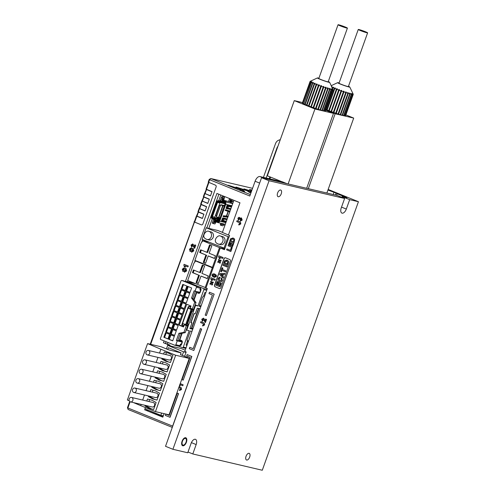 <?xml version="1.0" encoding="UTF-8"?>
<svg xmlns="http://www.w3.org/2000/svg" width="495" height="495" viewBox="0 0 495 495"><rect width="100%" height="100%" fill="white"/><g stroke="black" fill="none" stroke-linecap="round" stroke-linejoin="round"><path stroke-width="0.74" d="M277.627 192.951A3.576 1.838 -67.9 0 1 280.776 190.061A3.576 1.838 -67.9 0 1 281.24 193.799A3.576 1.838 -67.9 0 1 278.091 196.688A3.576 1.838 -67.9 0 1 277.627 192.951M182.42 441.336A3.576 1.838 -67.9 0 1 185.569 438.446A3.576 1.838 -67.9 0 1 186.033 442.183A3.576 1.838 -67.9 0 1 182.884 445.073A3.576 1.838 -67.9 0 1 182.42 441.336M246.052 456.254A3.576 1.838 -67.9 0 1 249.202 453.371A3.576 1.838 -67.9 0 1 249.666 457.102A3.576 1.838 -67.9 0 1 246.516 459.991A3.576 1.838 -67.9 0 1 246.052 456.254M196.162 444.56L192.796 453.958L262.282 470.25L358.43 201.713L349.68 199.658L346.321 209.057A5.006 2.574 -67.9 0 1 341.909 213.104A5.006 2.574 -67.9 0 1 341.259 207.869L344.619 198.47L269.063 180.755L172.91 449.293L187.735 452.77L191.095 443.371A5.006 2.574 -67.9 0 1 195.506 439.331A5.006 2.574 -67.9 0 1 196.162 444.56L191.398 442.629M188.001 452.015L192.796 453.958M344.619 198.47L337.126 195.432L261.564 177.717L165.528 446.304L172.91 449.293M261.564 177.717L269.063 180.755M341.915 197.375L342.187 196.62L349.68 199.658M358.43 201.713L328.16 189.437M327.944 190.037L339.292 194.269L337.12 193.762L346.89 197.722L342.187 196.62M336.569 195.302L337.12 193.762M333.939 192.475L333.209 194.516M336.111 192.982L335.381 195.024M208.494 182.29L206.056 189.109L212.002 191.627L210.468 195.927L204.515 193.403L203.365 196.626L209.311 199.145L207.776 203.445L201.824 200.921L200.673 204.144L206.619 206.669L205.079 210.963L199.132 208.445L197.981 211.662L203.928 214.187L202.387 218.481L196.806 216.216L194.69 222.125L194.325 221.871L196.441 215.962L196.88 216.067M199.132 208.445L199.572 208.544M201.824 200.921L202.269 201.026M204.515 193.403L204.961 193.508M196.806 216.216L196.441 215.962M208.649 182.401L209.608 179.716L209.199 179.425L208.234 182.111L215.461 185.161A1.429 1.219 103.2 0 1 216.117 186.968L202.882 223.932A1.429 1.219 -76.8 0 1 201.267 224.817L201.409 224.848A1.429 1.219 -76.8 0 0 201.49 224.879M206.421 189.362L208.878 182.494M203.73 196.88L204.881 193.663M201.038 204.404L202.189 201.18M198.34 211.922L199.497 208.698M194.69 222.125L201.409 224.848M172.186 427.352L128.125 409.483L127.469 407.682L129.702 401.451M150.195 344.211L194.337 221.834M233.473 243.75L232.161 247.407L233.615 243.788L232.792 243.478L233.615 243.788M230.187 242.47L229.364 242.154L230.187 242.47L229.235 245.13L229.989 245.44M231.697 243.292L230.868 242.977L231.697 243.292L230.806 245.768L231.821 246.182M231.92 248.088L230.843 251.534L232.062 248.125L231.239 247.816L232.062 248.125M230.361 250.272L226.945 248.911L230.348 250.291L231.239 247.816M240.36 221.123L240.49 220.126L241.356 219.731L240.799 218.771M240.397 221.129L242.173 220.058L241.232 217.88M240.941 218.821L240.056 219.526L241.084 218.852M240.056 219.526L239.178 218.32L238.578 218.598L238.912 219.347L238.46 220.226L239.054 219.378L238.72 218.635L239.32 218.351M240.199 218.437L239.586 217.392L238.788 217.447M239.784 221.729L237.204 220.683L239.642 221.698M238.875 224.909L240.774 223.969L240.521 222.15M239.11 224.99L238.732 224.879L239.011 223.926L239.71 224.043M225.59 257.846A1.429 1.219 -76.8 0 0 223.975 258.73L214.552 285.046A1.429 1.219 -76.8 0 0 215.207 286.853L219.372 288.536A1.337 1.145 -76.8 0 0 220.881 287.713L230.367 261.224A1.337 1.145 -76.8 0 0 229.754 259.535L225.59 257.846M195.779 245.217L194.851 244.864L195.779 245.217L194.646 248.379L192.308 244.907M192.431 244.951L191.689 245.303L192.103 246.163L191.837 247.098L192.246 246.201L191.837 245.341L192.58 244.982M194.349 246.696L193.663 244.895L192.567 243.942M193.248 248.447L193.669 250.847L191.546 252.252L193.811 250.878L192.963 248.366M190.105 251.435L191.082 251.318L192.926 249.381M190.191 251.46L189.449 249.22L191.212 247.871M190.383 250.482L190.278 249.517L191.169 248.88L191.447 247.933M184.097 264.336L188.187 265.994L187.853 266.923L188.329 266.032L184.097 264.336L183.831 265.085L184.388 266.867L185.322 267.22L185.087 265.778M186.083 268.457L186.504 270.852L184.381 272.262L186.652 270.889L185.804 268.37M182.946 271.439L183.917 271.322L185.761 269.385M183.026 271.47L182.284 269.224L184.053 267.875M183.224 270.487L183.119 269.521L184.004 268.89L184.282 267.937M218.87 255.847L222.954 257.505L222.626 258.433L223.103 257.536L218.87 255.847L218.604 256.589L219.161 258.378L220.096 258.73L219.86 257.289M220.003 261.496L220.343 262.796L219.817 263.198L220.485 262.826L220.003 261.496L221.197 260.846L220.782 260.061L221.197 260.846M219.669 263.161L219.186 261.83L217.979 262.486L219.223 261.923M219.7 260.655L219.106 259.392L219.588 260.71L220.782 260.061M214.397 277.441L216.377 276.482L216.358 275.208L214.118 273.822M214.162 294.135L209.472 292.254L208.995 293.597L212.398 294.983L205.19 315.123L206.322 315.581L214.162 294.135L206.322 315.581M183.212 380.135L191.837 356.474L187.153 354.593L186.671 355.936L190.08 357.322L182.073 379.677L183.212 380.135L191.695 356.437L187.153 354.593M184.623 356.295L186.176 351.957L184.808 351.407L207.312 288.566L205.945 288.016L220.275 248.001L224.476 249.709L229.569 235.472L228.436 235.014L239.976 202.789L216.921 193.44L185.384 281.525M144.986 408.876L144.658 409.792L162.824 417.161L164.086 413.647M164.111 340.925L163.461 342.75L168.003 344.594L167.731 345.361M150.672 344.322L194.448 222.051L201.267 224.817M209.199 179.425L210.814 178.54L209.608 179.716L249.814 196.014L255.098 181.244L259.64 183.088L172.625 426.115L127.883 407.973L130.111 401.748M169.271 415.435L165.856 414.08L169.259 415.46L177.266 393.104L178.547 393.599L177.266 393.104M165.856 414.08L165.373 415.423L170.063 417.297L178.547 393.599M193.174 348.666L189.764 347.311L189.282 348.653L193.823 350.491L201.514 329.008L200.382 328.55L193.168 348.69L189.764 347.311M193.823 350.491L201.663 329.045L200.382 328.55M179.605 390.45L181.498 389.509L181.25 387.696L179.116 386.706M179.833 390.53L179.456 390.419L179.741 389.466L180.434 389.584M180.217 383.631L182.989 384.751L182.797 385.716L183.131 384.788L180.23 383.606M179.747 384.504L180.124 385.982L179.889 384.535M203.624 322.721L201.05 321.676L203.482 322.684M202.715 325.902L204.614 324.961L204.367 323.142M202.95 325.976L202.573 325.865L202.851 324.912L203.55 325.029M206.533 319.43L205.604 319.077L206.533 319.43L205.4 322.585L203.055 319.12M203.185 319.157L202.443 319.516L202.857 320.376L202.449 321.274L202.999 320.407L202.591 319.547L203.334 319.195M205.103 320.902L204.416 319.108L203.321 318.155M212.176 283.363L212.516 284.662L211.841 285.027L212.658 284.693L212.176 283.363L213.37 282.713L212.949 281.927L213.37 282.713M211.841 285.027L211.359 283.697L210.152 284.353L211.39 283.79M211.866 282.515L211.278 281.259L211.755 282.577L212.949 281.927M211.037 277.714L215.127 279.366L214.793 280.3L215.276 279.403L211.037 277.714L210.771 278.456L211.334 280.244L212.262 280.597L212.027 279.149M233.764 242.946L229.674 241.288L230.713 238.633L233.201 238.107L234.556 239.413L233.906 242.983L234.698 239.45L234.16 238.64L232.737 237.953M194.04 221.76L194.448 222.051M127.469 407.682L128.125 409.483M250.334 194.566L210.814 178.54L252.561 188.329M232.161 247.407L228.077 245.749L229.364 242.154M230.045 242.432L229.235 245.13M229.092 245.099L229.983 245.458L230.868 242.977M231.549 243.255L230.806 245.768M230.664 245.737L231.815 246.201L232.792 243.478M230.701 251.497L226.611 249.839L226.945 248.911M241.467 217.942L242.173 220.058M242.03 220.021L240.254 221.098M239.178 218.32L238.72 218.635M238.46 220.226L237.891 218.332L238.64 217.416L239.444 217.361L240.05 218.4L241.312 217.893M239.561 224.006L239.011 223.926L239.97 223.598L239.376 222.657L236.728 221.581L237.062 220.652M240.378 222.119L240.774 223.969M240.626 223.938L238.732 224.879M225.51 257.821A1.429 1.219 -76.8 0 0 224.117 258.761L214.694 285.083A1.429 1.219 -76.8 0 0 215.35 286.883L219.514 288.573A1.337 1.145 -76.8 0 0 219.588 288.597M193.663 244.895L194.207 246.659L194.851 244.864M195.636 245.186L194.504 248.342M191.695 247.061L191.014 245.006L192.803 244.01M192.642 243.961L193.52 244.864M191.546 252.252L191.825 251.305L192.994 250.544L192.778 249.35L192.338 249.659M192.778 249.35L191.082 251.318M190.934 251.281L189.962 251.398M191.287 247.884L191.169 248.88M191.021 248.849L190.278 249.517M190.136 249.48L190.191 250.229M190.532 250.402L190.532 250.402C191.15 249.059 192.004 248.397 193.106 248.416L193.044 248.379M187.853 266.923L184.938 265.747L185.173 267.189M184.381 272.262L184.66 271.31L185.835 270.548L185.613 269.354L185.173 269.67M185.613 269.354L183.917 271.322M183.775 271.291L182.797 271.402M184.121 267.888L184.004 268.89M183.862 268.853L183.119 269.521M182.971 269.49L183.026 270.233M183.373 270.406L183.373 270.406C183.985 269.07 184.839 268.401 185.941 268.42L185.879 268.389M222.626 258.433L219.712 257.252L219.947 258.699M217.979 262.486L217.738 261.725L218.914 261.082L218.425 259.733L219.106 259.392M221.055 260.809L219.86 261.465M214.731 274.026L216.216 275.177L216.235 276.445L214.329 277.423L212.114 276.037L212.095 274.768L212.912 273.834L214.873 274.063M214.013 294.098L209.472 292.254M228.436 235.014L222.385 232.427L233.881 200.32M220.275 248.001L224.575 249.431M144.658 409.792L162.923 416.883M168.003 344.594L170.033 345.065L169.76 345.832M146.904 409.656L146.687 410.268M163.461 342.75L170.033 345.065M218.889 194.238L206.823 227.929M202.659 239.568L201.657 242.364M195.166 260.494L194.448 262.505M187.958 280.634L187.537 281.803M166.085 341.723L165.54 343.239M286.989 183.676L282.558 181.882A5.717 2.945 112.1 0 0 282.329 181.807L259.918 176.554L264.46 178.392L286.871 183.651A5.717 2.945 -67.9 0 1 287.1 183.719M259.918 176.554A5.717 2.945 112.1 0 0 255.098 181.244M169.915 417.26L178.404 393.562M180.291 389.546L179.741 389.466L180.694 389.144L180.106 388.198L178.775 387.659M179.11 386.731L181.25 387.696M181.108 387.659L181.498 389.509M181.356 389.478L179.456 390.419M182.655 385.685L179.889 384.559M179.982 385.945L179.468 385.741M203.408 324.992L202.851 324.912L203.81 324.59L203.216 323.643L200.568 322.567L200.902 321.639M204.218 323.105L204.614 324.961M204.472 324.924L202.573 325.865M204.416 319.108L204.961 320.871L205.604 319.077M206.39 319.393L205.258 322.554M202.449 321.274L201.768 319.219L203.556 318.223M203.396 318.167L204.268 319.071M210.152 284.353L209.905 283.586L211.087 282.948L210.592 281.593L211.278 281.259M213.221 282.676L212.027 283.326M214.793 280.3L211.885 279.118L212.12 280.56M232.805 237.965L233.343 238.138M148.847 410.442L146.798 409.965M160.999 416.097L162.96 416.79M163.146 416.276L162.595 416.085L163.164 416.215M251.547 191.169L243.936 188.911L251.441 191.454M251.169 192.227L250.198 191.54L235.979 187.042L247.129 190.822L249.604 192.567L250.934 192.883M241.653 190.705L244.722 191.423L242.247 189.678L228.028 185.179L239.178 188.96L241.653 190.705M251.961 190.012L249.48 189.461L251.8 190.464M227.341 266.044L227.149 267.009L227.483 266.075L223.251 264.386L227.483 266.075M222.366 269.466L225.633 270.815L225.442 271.78L225.776 270.852L222.366 269.466L222.88 268.043L222.051 267.733L222.88 268.043M225.299 271.743L221.89 270.363L221.383 271.786L222.026 270.418M224.513 274.379L224.718 273.358L224.513 274.379L223.424 274.403L222.756 276.253L223.554 277.045L223.202 278.035L219.625 274.521L219.978 273.537L224.718 273.358M221.215 283.146L219.904 286.803L221.358 283.183L220.535 282.874L221.358 283.183M217.93 281.859L217.107 281.55L217.93 281.859L216.977 284.526L217.732 284.835M219.434 282.688L218.611 282.373L219.434 282.688L218.549 285.163L219.563 285.578L220.535 282.874M222.373 280.356L221.686 277.806L222.373 280.356C221.741 281.742 220.795 282.2 219.545 281.735M219.873 281.847L219.403 281.704C218.122 281.166 217.689 280.139 218.097 278.611L219.056 277.367L220.133 277.219L219.959 278.215L218.901 278.988L220.089 280.882M220.164 280.9L219.817 280.783M227.694 265.054L223.604 263.396L224.643 260.735L227.131 260.209L228.486 261.521L227.836 265.085L228.628 261.552L228.096 260.747L226.679 260.061M215.554 276.173L213.933 276.26L212.98 275.752L212.776 275.041L214.397 274.954L215.35 275.461L215.554 276.173M233.869 240.341L233.411 241.739L230.689 240.638L231.19 239.351L232.829 239.017L233.869 240.341M232.365 238.868L232.829 239.017M249.814 192.617L250.198 191.54M241.863 190.754L242.247 189.678M227.007 266.972L222.917 265.314L223.251 264.386M221.383 271.786L220.702 271.514L222.051 267.733M222.731 268.005L222.224 269.435M224.365 274.341L223.424 274.403M223.276 274.366L222.756 276.253M222.614 276.222L223.554 277.045M223.412 277.014L223.059 278.004M219.904 286.803L215.82 285.145L217.107 281.55M217.788 281.828L216.977 284.526M216.829 284.495L217.72 284.854L218.611 282.373M219.291 282.651L218.549 285.163M218.406 285.132L219.557 285.596M219.99 277.188L219.811 278.178L218.753 278.951L219.675 280.752L221.531 280.083L221.092 278.629L221.686 277.806M222.224 280.325C221.593 281.711 220.652 282.169 219.403 281.704M226.747 260.073L227.273 260.246M213.933 276.26L212.98 275.752M214.768 276.532L214.075 276.29M212.776 275.041L213.722 274.719M213.122 275.789L212.918 275.078M231.19 239.351L232.972 239.054M230.689 240.638L231.338 239.382M233.423 241.721L230.831 240.669M220.795 274.428L222.038 275.653L222.49 274.385L220.795 274.428L222.478 274.422M227.799 262.449L227.347 263.847L224.619 262.74L225.126 261.459L226.76 261.125L227.799 262.449M226.295 260.97L226.76 261.125M222.063 275.573L220.943 274.459M225.126 261.459L226.908 261.162M224.619 262.74L225.268 261.49M227.353 263.823L224.767 262.777M202.368 201.1L203.81 197.072L209.261 199.281L207.82 203.309L202.368 201.1L201.96 200.809L203.674 196.843M203.81 197.072L203.402 196.781M196.985 216.136L198.427 212.108L203.878 214.323L202.436 218.351L196.985 216.136L196.571 215.845L198.291 211.885M198.427 212.108L198.019 211.817M205.06 193.582L206.508 189.554L211.953 191.763L210.511 195.791L205.06 193.582L204.652 193.291L206.365 189.325M206.508 189.554L206.093 189.263M199.677 208.618L201.119 204.59L206.57 206.799L205.128 210.827L199.677 208.618L199.268 208.327L200.982 204.361M201.119 204.59L200.71 204.299M185.099 444.584A4.288 2.209 -67.9 0 1 182.618 445.735A4.288 2.209 -67.9 0 1 181.659 442.951A4.288 2.209 -67.9 0 1 183.36 438.935A4.288 2.209 -67.9 0 1 185.842 437.784A4.288 2.209 -67.9 0 1 186.801 440.569A4.288 2.209 -67.9 0 1 185.099 444.584M147.095 354.828A2.289 1.955 103.2 0 1 146 352.087A2.289 1.955 103.2 0 1 148.382 350.454A2.289 1.955 103.2 0 1 148.63 350.534A2.289 1.955 103.2 0 1 149.725 353.275A2.289 1.955 103.2 0 1 147.337 354.909A2.289 1.955 103.2 0 1 147.095 354.828M147.337 354.909L169.03 359.995A2.289 1.955 -76.8 0 0 171.419 358.361A2.289 1.955 -76.8 0 0 170.323 355.62A2.289 1.955 -76.8 0 0 170.076 355.54L148.382 350.454M130.265 401.822A2.289 1.955 103.2 0 1 129.17 399.081A2.289 1.955 103.2 0 1 131.559 397.448A2.289 1.955 103.2 0 1 131.806 397.528A2.289 1.955 103.2 0 1 132.901 400.269A2.289 1.955 103.2 0 1 130.513 401.903A2.289 1.955 103.2 0 1 130.265 401.822M130.513 401.903L152.206 406.989A2.289 1.955 -76.8 0 0 154.589 405.356A2.289 1.955 -76.8 0 0 153.5 402.614A2.289 1.955 -76.8 0 0 153.252 402.534L131.559 397.448M133.631 392.424A2.289 1.955 103.2 0 1 132.536 389.683A2.289 1.955 103.2 0 1 134.925 388.049A2.289 1.955 103.2 0 1 135.172 388.13A2.289 1.955 103.2 0 1 136.267 390.871A2.289 1.955 103.2 0 1 133.879 392.504A2.289 1.955 103.2 0 1 133.631 392.424M133.879 392.504L155.572 397.59A2.289 1.955 -76.8 0 0 157.954 395.957A2.289 1.955 -76.8 0 0 156.859 393.216A2.289 1.955 -76.8 0 0 156.612 393.135L134.925 388.049M136.997 383.025A2.289 1.955 103.2 0 1 135.902 380.284A2.289 1.955 103.2 0 1 138.291 378.65A2.289 1.955 103.2 0 1 138.538 378.731A2.289 1.955 103.2 0 1 139.627 381.472A2.289 1.955 103.2 0 1 137.245 383.105A2.289 1.955 103.2 0 1 136.997 383.025M137.245 383.105L158.938 388.191A2.289 1.955 -76.8 0 0 161.321 386.558A2.289 1.955 -76.8 0 0 160.225 383.817A2.289 1.955 -76.8 0 0 159.978 383.736L138.291 378.65M140.363 373.626A2.289 1.955 103.2 0 1 139.268 370.885A2.289 1.955 103.2 0 1 141.65 369.251A2.289 1.955 103.2 0 1 141.898 369.332A2.289 1.955 103.2 0 1 142.993 372.073A2.289 1.955 103.2 0 1 140.611 373.706A2.289 1.955 103.2 0 1 140.363 373.626M140.611 373.706L162.298 378.793A2.289 1.955 -76.8 0 0 164.687 377.159A2.289 1.955 -76.8 0 0 163.591 374.418A2.289 1.955 -76.8 0 0 163.344 374.338L141.65 369.251M143.729 364.227A2.289 1.955 103.2 0 1 142.634 361.486A2.289 1.955 103.2 0 1 145.016 359.853A2.289 1.955 103.2 0 1 145.264 359.933A2.289 1.955 103.2 0 1 146.359 362.674A2.289 1.955 103.2 0 1 143.977 364.308A2.289 1.955 103.2 0 1 143.729 364.227M143.977 364.308L165.664 369.394A2.289 1.955 -76.8 0 0 168.053 367.76A2.289 1.955 -76.8 0 0 166.957 365.019A2.289 1.955 -76.8 0 0 166.71 364.939L145.016 359.853M189.245 358.417L175.657 355.231L155.461 411.623L169.055 414.81L189.245 358.417L186.974 357.495L188.347 358.052M175.657 355.231L160.894 349.241L159.52 353.065M157.973 357.402L156.154 362.464M154.607 366.801L152.794 371.863M151.241 376.2L149.428 381.261M147.875 385.599L146.062 390.66M144.509 394.998L142.696 400.059M141.143 404.396L140.698 405.64L155.461 411.623M163.604 354.024L164.321 352.019L168.826 353.232L172.953 355.515L170.447 362.501L165.943 361.288L161.822 358.999L162.051 358.355M146.774 401.018L147.491 399.013L152.002 400.226L156.123 402.509L153.623 409.495L149.119 408.282L144.992 405.993L145.221 405.349M150.14 391.619L150.857 389.614L155.368 390.827L159.489 393.11L156.989 400.096L152.479 398.883L148.358 396.594L148.587 395.95M153.506 382.22L154.223 380.216L158.734 381.428L162.855 383.712L160.355 390.697L155.845 389.485L151.724 387.195L151.953 386.552M156.872 372.822L157.589 370.817L162.094 372.03L166.221 374.313L163.721 381.299L159.211 380.086L155.09 377.796L155.319 377.153M160.238 363.423L160.955 361.418L165.46 362.631L169.587 364.914L167.087 371.9L162.577 370.687L158.456 368.398L158.685 367.754M160.894 349.241L147.572 343.598L161.166 346.785L168.776 349.872L181.083 352.904M167.756 349.458L168.38 347.707L181.096 352.867L180.471 354.612L188.422 357.836M140.698 405.64L133.594 402.627M129.251 400.783L127.382 399.991L147.572 343.598M165.943 361.288L170.472 362.433M164.216 358.863L163.987 359.506L161.822 358.999M166.462 352.595L165.769 354.531M163.987 359.506L168.114 361.796M149.119 408.282L153.648 409.427M147.392 405.863L147.163 406.5L144.992 405.993M149.638 399.589L148.946 401.525M147.163 406.5L151.284 408.79M152.479 398.883L157.014 400.028M150.758 396.464L150.53 397.101L148.358 396.594M153.005 390.19L152.311 392.127M150.53 397.101L154.65 399.391M155.845 389.485L160.38 390.629M154.124 387.065L153.895 387.703L151.724 387.195M156.37 380.791L155.678 382.728M153.895 387.703L158.016 389.992M159.211 380.086L163.746 381.23M157.49 377.666L157.255 378.304L155.09 377.796M159.73 371.392L159.037 373.329M157.255 378.304L161.382 380.593M162.577 370.687L167.112 371.832M160.856 368.261L160.621 368.905L158.456 368.398M163.096 361.993L162.403 363.93M160.621 368.905L164.748 371.194M181.275 344.285L180.477 344.099L179.902 345.708L175.855 344.761A0.86 0.73 103.2 0 1 174.883 345.287L160.801 339.582A0.86 0.73 103.2 0 1 160.411 338.5L180.984 281.03A0.86 0.73 103.2 0 1 181.956 280.498L196.039 286.209L200.085 287.162L195.544 285.863L197.814 286.24L192.815 284.755L195.086 285.132L183.688 280.906A0.86 0.73 -76.8 0 0 183.503 280.863M180.966 344.718L180.31 344.563M200.122 289.247L200.562 289.346M179.902 345.708A0.86 0.73 103.2 0 1 178.93 346.24L175.069 345.337M196.039 286.209A0.86 0.73 -76.8 0 1 196.428 287.292L195.036 291.184L199.844 292.316M175.855 344.761L177.247 340.869L176.338 340.498L178.924 333.284L183.936 332.355L186.343 325.642L184.295 324.813L183.527 326.96L179.209 325.209L186.714 304.264L191.027 306.015L190.259 308.162L192.301 308.991L194.708 302.278L191.546 298.033L194.127 290.819L195.036 291.184M181.145 288.938L182.779 284.371L186.869 286.03L185.235 290.596L181.145 288.938L185.272 290.485M188.081 297.897L183.992 296.239L185.625 291.679L189.715 293.337L188.081 297.897M179.221 294.308L180.854 289.742L184.944 291.4L183.311 295.967L179.221 294.308L183.348 295.855M186.157 303.268L182.067 301.61L183.701 297.05L187.791 298.708L186.157 303.268M177.297 299.679L178.936 295.113L183.02 296.771L181.387 301.337L177.297 299.679L181.424 301.226M184.233 308.639L180.143 306.987L181.783 302.42L185.866 304.079L184.233 308.639M175.379 305.05L177.012 300.484L181.096 302.142L179.462 306.708L175.379 305.05L179.506 306.597M182.309 314.009L178.225 312.357L179.858 307.791L183.948 309.449L182.309 314.009M173.454 310.421L175.088 305.854L179.178 307.513L177.538 312.079L173.454 310.421L177.581 311.968M180.39 319.38L176.3 317.728L177.934 313.162L182.024 314.82L180.39 319.38M171.53 315.791L173.163 311.225L177.253 312.883L175.62 317.45L171.53 315.791L175.657 317.338M178.466 324.751L174.376 323.099L176.01 318.532L180.1 320.191L178.466 324.751M169.606 321.162L171.239 316.596L175.329 318.254L173.696 322.82L169.606 321.162L173.733 322.709M176.542 330.122L172.452 328.47L174.085 323.903L178.175 325.561L176.542 330.122M167.681 326.533L169.321 321.967L173.405 323.625L171.771 328.191L167.681 326.533L171.808 328.08M174.617 335.492L170.528 333.84L172.167 329.274L176.251 330.932L174.617 335.492M165.763 331.904L167.397 327.337L171.48 328.996L169.847 333.562L165.763 331.904L169.89 333.451M172.693 340.863L168.609 339.211L170.243 334.645L174.333 336.303L172.693 340.863M163.839 337.274L165.472 332.708L169.562 334.366L167.929 338.933L163.839 337.274L167.966 338.821M190 292.526L185.916 290.868L187.549 286.308L191.639 287.966L190 292.526M200.085 287.162A0.86 0.73 103.2 0 1 200.481 288.245L199.9 289.853L200.692 290.039M182.024 341.983L177.247 340.869M195.376 291.264L192.846 298.337L191.546 298.033M192.846 298.337L196.008 302.581L194.708 302.278M192.301 308.991L193.601 309.295L196.008 302.581M189.412 306.356L190.785 306.69L189.412 306.356L189.282 306.714M183.769 326.279L179.209 325.209M181.25 341.259L177.767 340.442M182.333 326.255L183.596 326.768M184.295 324.813L185.6 325.116M186.343 325.642L187.642 325.945L185.235 332.659L180.223 333.593L178.924 333.284M183.936 332.355L185.235 332.659M180.223 333.593L177.643 340.801L176.338 340.498M183.466 284.65L181.869 289.105M186.312 291.957L184.715 296.412L183.992 296.239M184.715 296.412L188.119 297.792M181.541 290.021L179.945 294.476M184.388 297.328L182.791 301.783L182.067 301.61M182.791 301.783L186.194 303.163M179.617 295.391L178.021 299.846M182.463 302.699L180.867 307.154L180.143 306.987M180.867 307.154L184.27 308.534M177.693 300.762L176.096 305.217M180.539 308.069L178.942 312.524L178.225 312.357M178.942 312.524L182.352 313.904M175.774 306.133L174.178 310.588M178.621 313.44L177.024 317.895L176.3 317.728M177.024 317.895L180.428 319.275M173.85 311.504L172.254 315.959M176.696 318.811L175.1 323.266L174.376 323.099M175.1 323.266L178.503 324.646M171.926 316.874L170.329 321.329M174.772 324.182L173.176 328.637L172.452 328.47M173.176 328.637L176.579 330.017M170.002 322.245L168.405 326.7M172.848 329.552L171.251 334.007L170.528 333.84M171.251 334.007L174.655 335.387M168.077 327.616L166.481 332.071M170.924 334.923L169.327 339.378L168.609 339.211M169.327 339.378L172.736 340.758M166.159 332.986L164.563 337.442M188.236 286.586L186.64 291.041L185.916 290.868M186.64 291.041L190.043 292.421M184.066 325.456L182.265 325.036L182.791 323.557L187.543 325.19M181.869 324.825L182.265 325.036M190.606 307.197L188.323 306.553L190.693 306.95M182.414 326.038L183.744 326.354M190.396 308.75L188.273 308.249L188.799 306.77M191.144 309.115L193.093 309.932L191.856 309.653L188.273 308.249M187.531 325.234L188.013 323.891L187.364 323.736L191.881 311.114L192.543 311.231M188.013 323.891L187.413 323.594M314.721 83.148L306.844 105.138L306.529 105.051L314.22 83.568L315.142 83.321L314.647 83.748L306.95 105.231A12.189 0.835 19.7 0 0 307.717 105.546A12.189 0.835 19.7 0 0 308.527 105.868L316.218 84.385L316.627 83.921L317.109 84.113L316.701 84.577A12.189 0.835 19.7 0 0 318.446 85.245L318.755 84.744L319.275 84.942L318.966 85.443A12.189 0.835 19.7 0 0 320.81 86.124L321.014 85.579L321.552 85.777L321.348 86.316A12.189 0.835 19.7 0 0 323.21 86.965L323.309 86.39L323.835 86.575L323.742 87.151A12.189 0.835 19.7 0 0 325.537 87.751L325.531 87.139L326.032 87.306L326.038 87.912A12.189 0.835 19.7 0 0 327.69 88.438L327.591 87.794L328.142 88.574A12.189 0.835 19.7 0 0 329.577 88.995L329.398 88.327L329.955 89.1A12.189 0.835 19.7 0 0 331.118 89.397L330.87 88.716L331.403 89.465A12.189 0.835 19.7 0 0 332.238 89.632L331.941 88.939L332.423 89.663A12.189 0.835 -160.3 0 0 332.887 89.688L332.646 88.982L332.968 89.675A12.189 0.835 19.7 0 0 333.055 89.614A12.189 0.835 19.7 0 0 333.048 89.558L332.689 88.822L333.098 87.733A12.189 0.835 19.7 0 0 334.422 88.308L334.923 87.881L327.17 109.921M314.647 83.748A12.189 0.835 19.7 0 0 315.408 84.063A12.189 0.835 19.7 0 0 316.218 84.385M328.284 81.545A6.472 0.446 -160.3 0 1 329.59 82.281A6.472 0.446 -160.3 0 1 326.552 81.632A6.472 0.446 -160.3 0 1 320.228 79.367A6.472 0.446 -160.3 0 1 317.431 77.932A6.472 0.446 -160.3 0 1 318.91 78.191M345.25 27.021A4.975 0.34 -160.3 0 1 347.416 28.104A4.975 0.34 -160.3 0 1 344.935 27.534A4.975 0.34 -160.3 0 1 340.214 25.839A4.975 0.34 -160.3 0 1 338.042 24.75A4.975 0.34 -160.3 0 1 340.523 25.319A4.975 0.34 -160.3 0 1 345.25 27.021M347.416 28.104L328.185 81.811A4.975 0.34 -160.3 0 1 325.704 81.242A4.975 0.34 -160.3 0 1 320.983 79.547A4.975 0.34 -160.3 0 1 318.817 78.457L338.042 24.75M306.671 188.292L333.5 113.355L314.95 109.005L288.121 183.942M314.95 109.005L294.271 100.621L267.349 175.812L281.859 181.696M333.5 113.355L325.691 110.187M302.519 102.558L294.271 100.621M325.209 111.134L325.277 111.158A12.189 0.835 19.7 0 0 325.364 111.097L333.055 89.614M324.559 111.078L324.732 111.146A12.189 0.835 19.7 0 0 325.196 111.171L332.887 89.688M323.439 110.837L323.711 110.948A12.189 0.835 19.7 0 0 324.541 111.115L332.238 89.632M321.905 110.428L322.264 110.583A12.189 0.835 19.7 0 0 323.421 110.88L331.118 89.397M320.011 109.878L320.444 110.057A12.189 0.835 19.7 0 0 321.886 110.478L329.577 88.995M317.858 109.197L318.347 109.395A12.189 0.835 19.7 0 0 319.999 109.921L327.69 88.438M315.532 108.417L316.045 108.634A12.189 0.835 19.7 0 0 317.846 109.234L325.537 87.751M321.348 86.316L313.657 107.799A12.189 0.835 19.7 0 0 315.519 108.448L323.21 86.965M321.014 85.579L313.137 107.57L313.669 107.761M313.137 107.57L320.81 86.124M318.966 85.443L311.275 106.926A12.189 0.835 19.7 0 0 313.118 107.607M318.755 84.744L310.879 106.734L311.287 106.889M310.879 106.734L318.446 85.245M316.701 84.577L309.004 106.06A12.189 0.835 19.7 0 0 310.755 106.728M316.627 83.921L309.022 106.017M305.217 104.433L304.858 104.327L312.549 82.838L313.465 82.603L312.889 82.993L305.198 104.476A12.189 0.835 19.7 0 0 306.529 105.051M303.843 103.795L311.275 82.226L312.153 81.991L311.522 82.356L303.831 103.839A12.189 0.835 19.7 0 0 304.858 104.327M302.909 103.294L310.445 81.762L311.262 81.508L310.588 81.848L302.897 103.331A12.189 0.835 19.7 0 0 303.577 103.715M302.457 102.954L310.105 81.452L310.823 81.18L310.136 81.508L302.445 102.991A12.189 0.835 19.7 0 0 302.754 103.245M310.186 81.341A12.189 0.835 19.7 0 0 310.142 81.353A12.189 0.835 19.7 0 0 310.099 81.397L302.408 102.88A12.189 0.835 19.7 0 0 302.408 102.935M263.427 177.377L275.492 143.692A5.717 4.888 103.2 0 1 278.933 140.097L280.306 139.627M277.918 146.297A5.717 4.888 -76.8 0 0 276.878 148.16L266.186 178.021M310.136 81.508A12.189 0.835 19.7 0 0 310.445 81.762M310.588 81.848A12.189 0.835 19.7 0 0 311.275 82.226M311.906 81.861L311.782 82.201M311.522 82.356A12.189 0.835 19.7 0 0 312.549 82.838M313.125 82.448L312.939 82.962M312.889 82.993A12.189 0.835 19.7 0 0 314.22 83.568M315.965 108.566L323.835 86.575M316.045 108.634L323.742 87.151M318.161 109.296L326.032 87.306M318.347 109.395L326.038 87.912M320.166 109.921L328.043 87.931M320.444 110.057L328.142 88.574M329.577 88.989L329.775 88.432M322.264 110.583L329.955 89.1M331.025 89.15L331.155 88.784M323.711 110.948L331.403 89.465M332.968 89.675L325.277 111.158M324.732 111.146L332.423 89.663M334.923 87.881L335.344 88.061L334.849 88.481L327.152 109.964A12.189 0.835 19.7 0 0 327.919 110.28A12.189 0.835 19.7 0 0 328.729 110.602L336.421 89.119L336.829 88.661L337.312 88.846L336.903 89.31A12.189 0.835 19.7 0 0 338.648 89.985L338.957 89.484L339.477 89.682L339.168 90.183A12.189 0.835 19.7 0 0 341.012 90.857L341.216 90.319L341.754 90.511L341.55 91.049A12.189 0.835 19.7 0 0 343.412 91.705L343.511 91.13L344.037 91.309L343.945 91.884A12.189 0.835 19.7 0 0 345.739 92.491L345.733 91.878L346.234 92.039L346.24 92.652A12.189 0.835 19.7 0 0 347.892 93.171L347.793 92.534L348.344 93.308A12.189 0.835 19.7 0 0 349.779 93.728L349.6 93.066L350.157 93.833A12.189 0.835 19.7 0 0 351.32 94.137L351.073 93.456L351.605 94.205A12.189 0.835 19.7 0 0 352.44 94.372L352.143 93.679L352.626 94.397A12.189 0.835 -160.3 0 0 353.096 94.427L352.774 93.734L353.17 94.409A12.189 0.835 19.7 0 0 353.257 94.353A12.189 0.835 19.7 0 0 353.251 94.298L352.892 93.555M334.849 88.481A12.189 0.835 19.7 0 0 335.61 88.797A12.189 0.835 19.7 0 0 336.421 89.119M348.486 86.285A6.472 0.446 -160.3 0 1 349.792 87.021A6.472 0.446 -160.3 0 1 346.754 86.365A6.472 0.446 -160.3 0 1 340.43 84.107A6.472 0.446 -160.3 0 1 337.633 82.665A6.472 0.446 -160.3 0 1 339.112 82.925M365.452 31.754A4.975 0.34 -160.3 0 1 367.618 32.843A4.975 0.34 -160.3 0 1 365.137 32.268A4.975 0.34 -160.3 0 1 360.416 30.572A4.975 0.34 -160.3 0 1 358.25 29.49A4.975 0.34 -160.3 0 1 360.731 30.059A4.975 0.34 -160.3 0 1 365.452 31.754M367.618 32.843L348.387 86.551A4.975 0.34 -160.3 0 1 345.906 85.975A4.975 0.34 -160.3 0 1 341.185 84.28A4.975 0.34 -160.3 0 1 339.019 83.197L358.25 29.49M326.873 193.031L353.702 118.095L335.152 113.745L308.323 188.682M335.152 113.745L325.778 109.946M353.702 118.095L345.894 114.927M345.417 115.873L345.479 115.892A12.189 0.835 19.7 0 0 345.566 115.836L353.257 94.353M344.761 115.811L344.935 115.88A12.189 0.835 19.7 0 0 345.399 115.91L353.096 94.427M343.641 115.576L343.914 115.688A12.189 0.835 19.7 0 0 344.749 115.855L352.44 94.372M342.107 115.162L342.466 115.316A12.189 0.835 19.7 0 0 343.623 115.62L351.32 94.137M340.214 114.611L340.653 114.797A12.189 0.835 19.7 0 0 342.088 115.211L349.779 93.728M338.06 113.937L338.549 114.135A12.189 0.835 19.7 0 0 340.201 114.654L347.892 93.171M335.734 113.151L336.247 113.367A12.189 0.835 19.7 0 0 338.048 113.974L345.739 92.491M341.55 91.049L333.859 112.532A12.189 0.835 19.7 0 0 335.721 113.188L343.412 91.705M341.216 90.319L333.345 112.309L333.871 112.501M333.345 112.309L341.012 90.857M339.168 90.183L331.477 111.666A12.189 0.835 19.7 0 0 333.321 112.34M338.957 89.484L331.081 111.474L331.489 111.629M331.081 111.474L338.648 89.985M336.903 89.31L329.206 110.793A12.189 0.835 19.7 0 0 330.957 111.468M336.829 88.661L329.225 110.756M327.053 109.871L326.731 109.791L334.422 88.308M325.951 109.457A12.189 0.835 19.7 0 0 326.731 109.791M331.477 86.965L332.108 86.6L331.984 86.941M332.108 86.6L331.724 87.089M332.473 88.351L332.751 87.578L333.327 87.188L333.141 87.702M331.922 87.188A12.189 0.835 19.7 0 0 332.751 87.578M333.327 87.188L333.667 87.337L333.098 87.733M336.167 113.299L344.037 91.309M336.247 113.367L343.945 91.884M338.363 114.029L346.234 92.039M338.549 114.135L346.24 92.652M340.368 114.661L348.245 92.67M340.653 114.797L348.344 93.308M349.779 93.722L349.977 93.171M342.466 115.316L350.157 93.833M351.227 93.889L351.357 93.524M343.914 115.688L351.605 94.205M353.17 94.409L345.479 115.892M344.935 115.88L352.626 94.397M167.428 344.006L167.966 342.484M189.529 282.268L189.839 281.401M204.287 241.046L204.546 240.335M208.816 228.399L212.268 218.759M218.685 200.84L220.776 195.005M212.386 267.473L219.502 247.605L202.783 240.824L201.05 243.2L194.894 260.382L213.227 267.671M219.502 247.605L224.786 248.843M209.527 244.945L211.798 245.867L209.156 253.248L215.399 255.785L214.44 258.47L208.191 255.934L205.549 263.321L203.278 262.399L205.92 255.012L199.677 252.481L200.636 249.796L206.885 252.326L209.527 244.945M209.057 242.166L202.733 240.681L202.585 241.096M202.783 240.824L203.507 240.997L202.733 240.681M210.214 245.223L207.609 252.5L206.885 252.326M201.323 250.074L200.401 252.654L199.677 252.481M200.401 252.654L205.92 255.012M206.644 255.185L204.002 262.567L203.278 262.399M204.002 262.567L205.586 263.21M214.477 258.359L208.191 255.934M205.171 287.614L212.287 267.746L195.575 260.964L193.836 263.34L187.685 280.523L206.019 287.812M212.287 267.746L213.135 267.944M202.319 265.085L204.59 266.007L201.941 273.389L208.191 275.925L207.226 278.611L200.982 276.074L198.34 283.462L196.07 282.54L198.712 275.152L192.468 272.621L193.427 269.936L199.671 272.467L202.319 265.085M196.602 261.075L195.525 260.822L195.376 261.236M195.575 260.964L196.298 261.137L195.525 260.822M202.999 265.363L200.395 272.64L199.671 272.467M194.114 270.214L193.186 272.795L192.468 272.621M193.186 272.795L198.712 275.152M199.435 275.325L196.787 282.707L196.07 282.54M196.787 282.707L198.377 283.35M207.269 278.499L200.982 276.074M185.322 281.568A0.86 0.73 103.2 0 1 186.002 281.451L195.401 283.654M182.525 347.663L185.866 348.449L182.432 347.651A0.86 0.73 103.2 0 0 183.311 347.094L189.177 330.71L186.2 329.967M182.16 333.234L179.796 339.824L181.504 340.517A1.572 1.343 103.2 0 1 182.222 342.497L181.498 344.514A1.572 1.343 103.2 0 1 179.957 345.553M200.419 288.399A1.572 1.343 103.2 0 1 200.921 290.268L200.203 292.279A1.572 1.343 103.2 0 1 198.427 293.25L196.719 292.564L194.065 299.976M195.191 304.858L198.019 306.003L203.884 289.625A0.86 0.73 103.2 0 0 203.495 288.542L186.002 281.451M178.98 346.259L182.339 347.62A0.86 0.73 103.2 0 0 182.432 347.651M186.986 345.331L186.052 345.114L187.351 341.488L187.11 339.978L190.334 330.982L191.986 331.372M192.753 329.218L189.944 328.562L191.961 322.919L190.804 322.653L194.077 313.521L195.234 313.793L197.251 308.15L200.06 308.812M200.828 306.665L199.176 306.275L202.399 297.278L203.6 296.109L204.899 292.483L205.827 292.7M198.019 306.003L195.562 305.427L186.714 330.134M195.562 305.427L195.049 305.26M193.786 299.599L196.663 291.567M196.763 291.592L196.719 292.564M200.166 289.117L200.351 289.191A0.718 0.613 103.2 0 1 200.673 290.095L199.955 292.106A0.718 0.613 103.2 0 1 199.145 292.551L196.818 291.604M179.796 339.824L179.264 340.455L181.646 341.42A0.718 0.613 103.2 0 1 181.974 342.323L181.25 344.341A0.718 0.613 103.2 0 1 180.446 344.78L180.26 344.706M181.715 333.314L179.264 340.455M193.353 309.239L192.833 309.802M192.097 311.163L187.617 323.68M187.376 325.196L187.413 325.896M199.435 305.557L201.088 305.947M190.915 322.338L191.961 322.919M191.806 328.222L193.013 328.507M190.049 328.278L191.67 328.612L198.86 308.527M186.139 344.885L187.067 345.102M187.221 340.684L188.539 340.993M184.802 324.374L184.623 324.887M190.278 309.066L190.563 308.286M203.686 295.874L204.614 296.09M191.089 322.406L194.25 313.564M188.366 341.476L187.308 341.228M220.448 236.084C218.276 234.271 212.318 240.7 217.15 243.534L218.555 244.159A4.146 3.539 103.2 0 0 222.793 241.455A4.146 3.539 103.2 0 0 220.894 236.226A4.146 3.539 103.2 0 0 220.448 236.084L222.404 236.542A4.146 3.539 103.2 0 1 224.749 241.913A4.146 3.539 103.2 0 1 220.51 244.617L218.555 244.159A4.146 3.539 103.2 0 1 218.109 244.016M208.909 231.406C206.737 229.593 200.784 236.022 205.611 238.856L207.015 239.481A4.146 3.539 103.2 0 0 211.26 236.777A4.146 3.539 103.2 0 0 209.36 231.549A4.146 3.539 103.2 0 0 208.909 231.406L210.864 231.864A4.146 3.539 103.2 0 1 213.209 237.235A4.146 3.539 103.2 0 1 208.97 239.939L207.015 239.481A4.146 3.539 103.2 0 1 206.57 239.339M224.928 248.44L202.078 239.333L206.217 227.787L217.973 230.546L222.416 232.347M229.061 236.895L228.133 236.678L224 248.224M228.133 236.678L206.217 227.787M223.79 200.327L221.754 199.974L226.19 201.768L223.004 201.026L224.823 201.762A1.999 1.708 -76.8 0 1 225.739 204.287L219.681 221.203A1.999 1.708 103.2 0 1 217.416 222.441L215.603 221.704A1.999 1.708 103.2 0 1 214.675 220.696L214.385 219.891A0.86 0.73 103.2 0 0 213.982 219.458L212.237 218.747A1.999 1.708 -76.8 0 1 211.315 216.222L216.383 202.084A1.999 1.708 103.2 0 1 218.648 200.846L221.123 201.428M219.576 201.044L220.547 201.273M221.562 201.187L219.99 200.549L219.625 200.902M219.99 200.549L220.987 200.784M223.777 200.271L229.711 201.836L230.348 199.33L229.439 198.959L228.671 201.112A1.429 1.219 103.2 0 0 228.585 201.484M232.792 203.365L230.565 202.399L231.041 201.057L233.343 201.836M230.664 202.108L229.711 201.836M221.754 199.974L222.391 197.468L221.488 197.097L220.714 199.244A1.429 1.219 -76.8 0 0 221.37 201.05L221.624 201.149M221.296 201.465L220.733 201.347M223.004 201.026A1.999 1.708 -76.8 0 0 221.686 201.119L220.962 201.514A0.86 0.73 103.2 0 1 220.393 201.558L218.648 200.846M214.224 218.784L212.473 218.078A1.287 1.101 103.2 0 1 211.885 216.451L216.952 202.313A1.287 1.101 103.2 0 1 218.406 201.514L220.157 202.226A1.572 1.343 -76.8 0 0 221.191 202.152L221.915 201.756A1.287 1.101 103.2 0 1 222.769 201.694L224.582 202.43A1.287 1.101 103.2 0 1 225.169 204.058L219.112 220.974A1.287 1.101 103.2 0 1 217.658 221.766L215.845 221.03A1.287 1.101 103.2 0 1 215.245 220.386L214.954 219.576A1.572 1.343 -76.8 0 0 214.224 218.784L214.589 218.437A1.999 1.708 103.2 0 1 215.511 219.44L215.808 220.25L218.196 220.807L217.899 220.003A1.999 1.708 -76.8 0 0 216.971 218.994L215.22 218.283A0.86 0.73 103.2 0 1 214.83 217.2L219.891 203.061A0.86 0.73 103.2 0 1 220.17 202.659M214.719 220.801L214.026 220.826L213.333 223.573L214.948 223.957L216.006 221.865M231.184 202.709L231.666 201.366L233.275 202.022M226.19 201.768A1.999 1.708 -76.8 0 0 225.974 201.7L222.787 200.958M221.624 199.615L222.404 200.129M223.239 200.426L223.146 199.968L223.926 200.481M229.581 201.477L230.361 201.991M232.539 199.776L231.969 201.366M232.898 201.731L233.405 201.651M231.666 201.366L231.041 201.057M227.824 217.249L223.183 216.618L223.264 215.783L226.388 215.999M226.357 216.204L228.077 211.396L225.188 210.412L225.324 210.029L225.695 209.682L230.008 211.148M226.054 208.277L230.596 209.496L226.196 208.469L226.871 205.716L227.353 205.246L231.753 206.279M221.704 220.151L222.434 220.448L222.694 221.166L221.531 220.894L226.079 222.119L221.68 221.092L221.581 220.485L222.83 217.868L227.23 218.901M215.22 218.283L212.838 217.726A0.86 0.73 103.2 0 1 212.442 216.643L217.509 202.498A0.86 0.73 103.2 0 1 218.474 201.972L220.226 202.678A1.999 1.708 103.2 0 0 221.55 202.585L222.274 202.189A0.86 0.73 103.2 0 1 222.837 202.152L224.65 202.888A0.86 0.73 103.2 0 1 225.046 203.965L218.988 220.888A0.86 0.73 103.2 0 1 218.017 221.413L218.208 221.457M212.473 218.078L212.838 217.726L216.971 218.994M218.196 220.807A0.86 0.73 -76.8 0 0 218.592 221.24L216.204 220.677A0.86 0.73 103.2 0 1 215.808 220.25L215.245 220.386M215.845 221.03L216.204 220.677L218.017 221.413L217.658 221.766M213.314 223.561L212.423 223.208L212.349 222.608L213.122 220.461A1.429 1.219 103.2 0 1 214.112 219.526M223.567 224.835L222.899 225.819L221.308 225.448L221.704 223.462M214.75 220.869L214.026 220.826M224.909 225.38L223.301 224.73L223.598 223.907M222.917 223.746L222.676 224.414L223.301 224.73M230.231 201.632L230.515 200.828A0.86 0.439 -67.9 0 1 231.276 200.135A0.86 0.439 -67.9 0 1 231.388 201.032L230.571 200.698M229.439 198.959L229.655 198.606M233.275 201.552L233.423 201.607A1.999 1.033 112.1 0 0 233.355 201.576A1.999 1.033 112.1 0 0 233.275 201.552L232.99 201.484M221.488 197.097L221.964 196.626L223.604 197.016M222.391 197.468L222.874 196.998L221.964 196.626M222.274 199.763L222.564 198.959A0.86 0.439 -67.9 0 1 223.319 198.266A0.86 0.439 -67.9 0 1 223.431 199.163L223.146 199.968M223.796 200.122L224.489 197.375L222.874 196.998M230.565 198.971L230.348 199.33M223.084 216.365L227.904 217.014M229.921 211.965L225.206 210.369M229.699 209.131L230.163 208.5M231.474 207.046L230.781 206.768L230.967 206.093M225.182 221.754L225.646 221.123M223.066 218.815L223.926 219.068L223.35 220.683L222.484 220.424L223.066 218.815L222.527 218.493L226.264 219.39L226.45 218.716M226.264 219.39L226.958 219.669M214.44 221.655L215.257 221.989L215.399 221.599M215.257 221.989A0.86 0.439 -67.9 0 1 214.502 222.682A0.86 0.439 -67.9 0 1 214.391 221.785L214.681 220.98M221.265 225.429L220.38 225.07L220.745 223.239M222.769 224.489A0.86 0.439 -67.9 0 1 222.459 224.551A0.86 0.439 -67.9 0 1 222.342 223.653L222.36 223.616M229.847 211.996L228.3 211.445M231.462 207.077L228.121 206.254L228.442 206.446L227.867 208.061L227.007 207.801L226.469 207.479L227.044 205.871L230.781 206.768M230.887 208.692L227.917 207.925M226.37 221.308L223.4 220.541M222.484 220.424L221.952 220.102L222.527 218.493M225.225 219.118L225.497 218.493M229.166 208.246L228.919 208.952M228.331 210.579L228.09 211.254M226.32 216.197L226.116 216.773M222.614 203.241A1.999 1.708 -76.8 0 0 223.932 203.148L224.513 202.832M226.661 216.037L228.245 216.463M227.007 207.801L227.582 206.192L227.044 205.871M228.442 206.446L227.582 206.192M223.926 219.068L226.945 219.7M224.278 206.106L223.059 205.821L218.864 217.54L220.083 217.825M222.348 218.357L225.299 219.05M226.097 207.881L226.902 208.073L226.772 208.445M223.542 208.172L223.833 207.349M225.324 210.029L226.135 210.22L225.986 210.635M222.769 210.319L222.874 209.453M222.001 212.473L222.298 211.65M221.234 214.62L221.339 213.753M220.461 216.767L220.758 215.944M218.864 217.54L218.524 217.862L216.68 217.113L215.975 215.09L219.347 205.66L221.098 204.757L224.476 205.549M218.908 221.055L218.233 220.9M228.938 211.631L229.723 211.947M218.524 217.862L219.953 218.196M223.059 205.821L222.645 205.691L218.512 217.713M224.383 205.821L222.83 205.654M226.902 208.073L226.054 208.049M226.135 210.22L225.219 210.375M216.408 216.841L220.714 204.812M224.978 203.173L224.216 202.993M217.918 220.046L219.18 220.343M223.455 203.321L225.101 203.705M222.434 220.448L221.661 220.263M219.403 219.737L217.41 219.266M218.394 217.577L216.544 216.829M222.645 205.691L220.801 204.942M222.806 205.45L221.098 204.757M158.815 412.409L159.706 412.62M177 351.209L176.808 351.753M186.027 352.366L183.565 351.79L167.663 345.343L180.972 348.461L185.241 350.194M161.624 413.065L160.826 415.299L163.288 415.88M160.826 415.299L144.924 408.851L145.394 407.54M183.565 351.79L182.29 355.348M167.663 345.343L166.394 348.901M341.525 207.114L346.321 209.057M282.329 181.807L286.871 183.651M181.956 280.498L183.688 280.906M196.428 287.292L200.481 288.245M192.53 311.268L193.013 309.926M182.036 324.943L188.576 306.683M185.631 324.708L191.113 309.4M191.856 309.653L186.374 324.961M269.905 178.893L270.548 177.111M277.219 148.24L276.878 148.16M207.021 289.371L203.495 288.542M183.311 347.094L186.12 347.75M206.693 290.28L203.884 289.625M198.427 293.25L199.306 292.588M200.351 289.191L200.203 288.282M179.722 345.485L180.601 344.817M181.646 341.42L181.504 340.517M198.538 308.453L191.33 328.575M224.823 201.762L232.706 203.612M225.739 204.287L231.945 205.741M219.681 221.203L225.887 222.657M211.885 216.451L214.83 217.2M214.954 219.576L217.899 220.003M224.65 202.888L224.582 202.43M222.769 201.694L222.837 202.152M223.851 202.56L221.915 201.756M221.191 202.152L223.932 203.148M220.157 202.226L220.226 202.678M218.406 201.514L218.474 201.972M219.891 203.061L216.952 202.313M212.349 222.608L213.258 222.979M223.431 199.163L222.614 198.835M228.077 211.396L227.168 211.031M230.064 208.785L230.75 209.063M230.93 206.365L231.617 206.644M225.541 221.401L226.234 221.686M226.407 218.988L227.1 219.266M220.306 224.47L221.215 224.841M223.561 196.998L224.464 197.369M228.059 211.34L227.552 211.186M223.041 203.34L225.083 203.822M219.743 218.771L214.774 217.608M219.526 219.378L215.727 218.487M181.863 280.473L183.596 280.875M179.023 346.271L174.976 345.318M193.093 309.932L192.617 311.275M188.094 323.897L187.617 325.24M188.323 306.553L181.789 324.819M329.59 82.281L332.72 88.865M269.218 178.732L269.893 176.845M317.431 77.932L310.142 81.353M349.792 87.021L352.923 93.598M337.633 82.665L331.211 85.684M195.358 283.635L185.91 281.42M221.073 201.397L218.431 200.778M225.293 224.303L217.633 222.509M226.623 216.197L228.319 211.458M212.423 223.208L213.333 223.573M223.579 197.01L224.489 197.375M227.174 211.068L227.793 211.272L227.193 211.037M220.38 225.07L221.29 225.442M222.83 203.309L220.442 202.752"/></g></svg>
